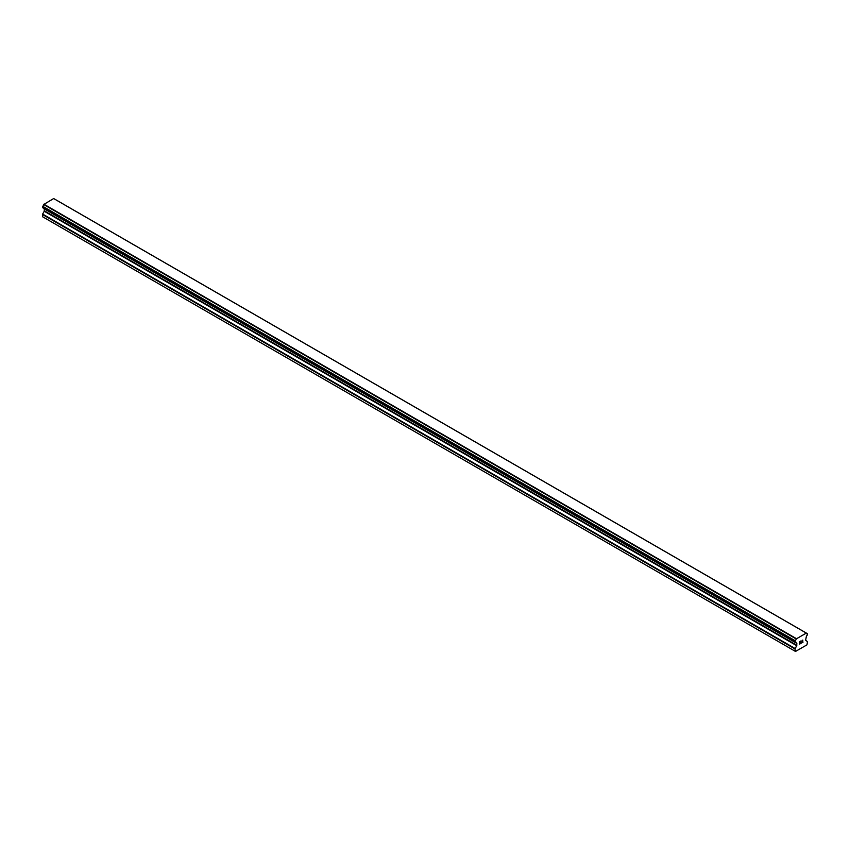 <?xml version="1.0" encoding="UTF-8"?>
<svg xmlns="http://www.w3.org/2000/svg" width="850" height="850" viewBox="0 0 850 850"><rect width="100%" height="100%" fill="white"/><g stroke="black" fill="none" stroke-linecap="round" stroke-linejoin="round"><path stroke-width="1.27" d="M799.797 641.75L799.797 642.727L799.797 641.75L800.87 641.134L799.797 641.75M799.797 642.727L800.381 642.388L799.797 642.717M800.381 642.547L799.797 642.887L800.381 642.547M799.797 642.887L799.797 643.854L799.797 642.887M799.797 643.854L800.881 643.227L799.797 643.854M799.659 644.098L800.87 643.386L799.659 644.098L799.659 641.676L800.87 640.974M801.709 641.102L802.825 640.071M802.836 640.783L802.538 641.41L802.825 640.783M802.538 641.41L801.89 642.653L802.538 641.41M801.89 642.653L803.027 641.984L801.879 642.643M803.027 642.154L801.593 642.982L802.793 640.347M801.582 642.982L803.027 642.143M795.154 642.09A1.721 0.999 -60 0 1 795.834 642.09A1.721 0.999 -60 0 1 796.174 642.685L795.026 642.09L795.154 640.709A1.721 0.999 -60 0 0 796.174 638.945L806.289 633.112A1.721 0.999 -60 0 0 806.629 633.686A1.721 0.999 -60 0 0 807.298 633.696L807.309 635.077A1.721 0.999 -60 0 0 806.289 636.841L805.619 640.188L807.5 641.697L806.947 644.852L795.515 651.451L794.963 648.943L796.716 645.692L44.253 211.268L42.627 214.072L42.5 216.708L795.515 651.451M796.716 645.692L796.843 643.386L796.174 642.685M44.285 208.696L44.253 211.268M43.722 208.335L796.216 642.812L43.786 208.399M795.026 642.09L42.574 207.666L795.026 642.09L42.574 207.666L42.702 206.284A1.721 0.999 -60 0 0 43.711 204.521L53.656 198.549L806.119 632.974M54.963 199.272L807.426 633.696L54.899 199.251M796.344 638.616L43.881 204.191M796.269 638.754L43.807 204.319M796.174 638.945L43.711 204.521M794.963 651.132L42.5 216.708M807.298 633.696L806.289 633.112M795.154 640.709L42.702 206.284M795.037 640.847L42.574 206.423L795.026 640.868M794.963 641.081L42.5 206.656M794.963 641.941L42.5 207.517M796.843 643.386L44.381 208.951M796.843 645.256L44.381 210.832M795.09 648.508L42.627 214.072M794.963 648.943L42.5 214.508M806.225 633.037L53.773 198.602"/></g></svg>

